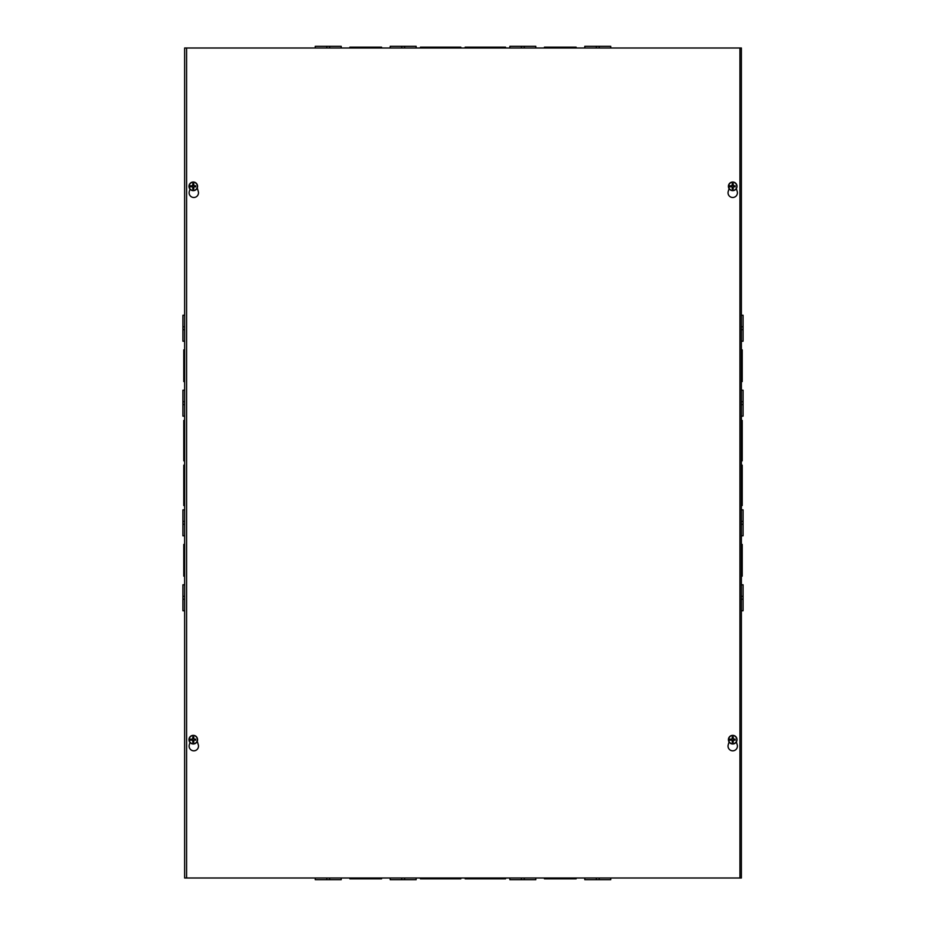 <?xml version="1.0" encoding="UTF-8"?>
<svg xmlns="http://www.w3.org/2000/svg" width="926" height="926" viewBox="0 0 926 926"><rect width="100%" height="100%" fill="white"/><g stroke="black" fill="none" stroke-linecap="round" stroke-linejoin="round"><path stroke-width="1.39" d="M184.633 465.188L183.776 465.188L183.776 505.538L184.633 505.538M183.776 486.798L184.633 486.798M184.633 483.916L183.776 483.916M184.633 877.998L184.633 48.002L741.367 48.002L741.367 877.998L184.633 877.998M184.633 544.442L183.776 544.442L183.776 561.735L184.633 561.735M183.776 561.735L183.776 576.146L184.633 576.146M184.633 558.853L183.776 558.853M743.08 329.679L743.08 341.208L741.367 341.208L741.367 329.679L743.08 329.679L743.08 315.268L741.367 315.268M742.224 486.81L742.224 505.538L741.367 505.538L741.367 486.81L742.224 486.81L742.224 483.928L741.367 483.928M742.224 483.928L742.224 465.188L741.367 465.188M741.367 576.146L742.224 576.146L742.224 558.853L741.367 558.853M742.224 561.735L741.367 561.735M742.224 558.853L742.224 544.442L741.367 544.442M741.367 381.558L742.224 381.558L742.224 349.854L741.367 349.854M742.224 364.265L741.367 364.265M742.224 367.147L741.367 367.147M741.367 460.812L742.224 460.812L742.224 420.462L741.367 420.462M742.224 439.202L741.367 439.202M742.224 442.084L741.367 442.084M184.633 364.265L183.776 364.265L184.633 364.265M184.633 349.854L183.776 349.854L183.776 381.558L184.633 381.558M183.776 367.147L184.633 367.147M184.633 439.19L183.776 439.19L183.776 460.812L184.633 460.812M184.633 420.462L183.776 420.462L183.776 439.19M183.776 442.072L184.633 442.072M184.633 584.792L182.92 584.792L182.92 610.732L184.633 610.732M184.633 599.203L182.92 599.203M184.633 596.309L182.92 596.309M184.633 509.856L182.92 509.856L182.92 535.795L184.633 535.795M184.633 524.266L182.92 524.266M184.633 521.384L182.92 521.384M184.633 390.205L182.92 390.205L182.92 416.144L184.633 416.144M184.633 404.616L182.92 404.616M184.633 401.722L182.92 401.722M184.633 315.268L182.92 315.268L182.92 341.208L184.633 341.208M184.633 329.691L182.92 329.691M184.633 326.797L182.92 326.797M741.367 610.732L743.08 610.732L743.08 584.792L741.367 584.792M741.367 599.203L743.08 599.203M741.367 596.321L743.08 596.321M741.367 535.795L743.08 535.795L743.08 509.856L741.367 509.856M741.367 524.266L743.08 524.266M741.367 521.384L743.08 521.384M741.367 416.144L743.08 416.144L743.08 390.205L741.367 390.205M741.367 404.616L743.08 404.616M741.367 401.734L743.08 401.734M741.367 326.797L743.08 326.797M460.812 48.002L460.812 47.157L420.462 47.157L420.462 48.002M442.084 47.157L442.084 48.002M439.202 47.157L439.202 48.002M381.558 48.002L381.558 47.157L364.265 47.157L364.265 48.002M367.147 47.157L367.147 48.002M364.265 47.157L349.854 47.157L349.854 48.002M576.146 48.002L576.146 47.157L544.442 47.157L544.442 48.002M558.853 47.157L558.853 48.002M561.735 47.157L561.735 48.002M505.538 48.002L505.538 47.157L465.188 47.157L465.188 48.002M483.928 47.157L483.928 48.002M486.81 47.157L486.81 48.002M341.208 48.002L341.208 46.3L315.268 46.3L315.268 48.002M329.679 48.002L329.679 46.3M326.797 48.002L326.797 46.3M416.144 48.002L416.144 46.3L390.205 46.3L390.205 48.002M404.616 48.002L404.616 46.3M401.734 48.002L401.734 46.3M535.795 48.002L535.795 46.3L509.856 46.3L509.856 48.002M524.266 48.002L524.266 46.3M521.384 48.002L521.384 46.3M610.732 48.002L610.732 46.3L584.792 46.3L584.792 48.002M599.203 48.002L599.203 46.3M596.321 48.002L596.321 46.3M465.188 877.998L465.188 878.843L505.538 878.843L505.538 877.998M483.916 878.843L483.916 877.998M486.798 878.843L486.798 877.998M544.442 877.998L544.442 878.843L561.735 878.843L561.735 877.998M558.853 878.843L558.853 877.998M561.735 878.843L576.146 878.843L576.146 877.998M349.854 877.998L349.854 878.843L381.558 878.843L381.558 877.998M367.147 878.843L367.147 877.998M364.265 878.843L364.265 877.998M420.462 877.998L420.462 878.843L460.812 878.843L460.812 877.998M442.072 878.843L442.072 877.998M439.19 878.843L439.19 877.998M584.792 877.998L584.792 879.7L610.732 879.7L610.732 877.998M596.321 877.998L596.321 879.7M599.203 877.998L599.203 879.7M509.856 877.998L509.856 879.7L535.795 879.7L535.795 877.998M521.384 877.998L521.384 879.7M524.266 877.998L524.266 879.7M390.205 877.998L390.205 879.7L416.144 879.7L416.144 877.998M401.734 877.998L401.734 879.7M404.616 877.998L404.616 879.7M315.268 877.998L315.268 879.7L341.208 879.7L341.208 877.998M326.797 877.998L326.797 879.7M329.679 877.998L329.679 879.7M736.378 741.923L737.223 744.84A4.676 4.676 0 0 1 732.721 750.824A4.676 4.676 0 0 1 728.23 744.84L729.063 741.923M197.273 741.263L198.303 744.84A4.676 4.676 0 0 1 193.812 750.824A4.676 4.676 0 0 1 189.309 744.84L190.004 742.444M736.378 188.603L737.223 191.52A4.676 4.676 0 0 1 732.721 197.493A4.676 4.676 0 0 1 728.23 191.52L729.063 188.603M197.273 187.932L198.303 191.52A4.676 4.676 0 0 1 193.812 197.493A4.676 4.676 0 0 1 189.309 191.52L190.004 189.124M186.601 877.998L186.601 48.002M739.932 48.002L739.932 877.998M191.809 186.624A1.493 1.493 0 0 1 191.809 186.057L191.566 185.999A1.748 1.748 0 0 0 191.566 186.67L193.036 187.156L192.77 188.985A2.697 2.697 0 0 0 193.777 188.985A11.17 0.972 -91.8 0 0 193.742 187.145L194.09 186.809A11.17 0.972 1.8 0 0 195.768 186.844L194.992 186.67A1.748 1.748 0 0 0 194.992 185.999L194.749 186.057A1.493 1.493 0 0 1 194.749 186.624L195.687 186.821M190.872 186.821L190.802 186.832A11.17 0.972 -1.8 0 0 192.469 186.809L192.805 187.145A11.17 0.972 91.8 0 0 192.77 188.985M190.744 186.855L189.124 186.89L190.744 186.855M191.566 185.999L190.872 185.848L191.566 185.999M194.749 186.057L193.569 184.864A1.493 1.493 0 0 0 192.99 184.864L192.77 183.684A11.17 0.972 88.2 0 0 192.805 185.524L192.469 185.871A11.17 0.972 -178.2 0 0 190.779 185.837L190.849 185.848M189.217 185.767L190.629 185.813L189.217 185.767A4.098 4.098 0 0 1 197.342 185.79L197.435 185.779A4.19 4.19 0 0 1 197.435 186.913L197.342 186.913A4.098 4.098 0 0 1 189.217 186.89M189.124 186.89A4.19 4.19 0 0 1 189.124 185.756M195.687 185.848L195.756 185.837A11.17 0.972 178.2 0 0 194.09 185.871L193.742 185.524A11.17 0.972 -88.2 0 0 193.777 183.684L193.569 184.864M193.279 182.04A4.294 4.294 0 0 1 197.006 188.487A4.294 4.294 0 0 1 189.552 188.487A4.294 4.294 0 0 1 193.279 182.04M193.777 188.985L193.511 187.156L194.749 186.624M193.569 187.804A1.493 1.493 0 0 1 192.99 187.804M192.99 184.864L191.809 186.057M731.251 186.624A1.493 1.493 0 0 1 731.251 186.057L731.008 185.999A1.748 1.748 0 0 0 731.008 186.67L732.489 187.156L732.223 188.985A2.697 2.697 0 0 0 733.23 188.985A11.17 0.972 -91.8 0 0 733.195 187.145L733.531 186.809A11.17 0.972 1.8 0 0 735.221 186.844L734.434 186.67A1.748 1.748 0 0 0 734.434 185.999L734.191 186.057A1.493 1.493 0 0 1 734.191 186.624L735.128 186.821M730.313 186.821L730.244 186.832A11.17 0.972 -1.8 0 0 731.91 186.809L732.258 187.145A11.17 0.972 91.8 0 0 732.223 188.985M730.186 186.855L728.565 186.89L730.186 186.855M731.008 185.999L730.313 185.848L731.008 185.999M734.191 186.057L733.01 184.864A1.493 1.493 0 0 0 732.431 184.864L732.223 183.684A11.17 0.972 88.2 0 0 732.258 185.524L731.91 185.871A11.17 0.972 -178.2 0 0 730.232 185.837L730.301 185.848M728.658 185.767L730.07 185.813L728.658 185.767A4.098 4.098 0 0 1 736.783 185.79L736.876 185.779A4.19 4.19 0 0 1 736.876 186.913L736.783 186.913A4.098 4.098 0 0 1 728.658 186.89M728.565 186.89A4.19 4.19 0 0 1 728.565 185.756M735.128 185.848L735.198 185.837A11.17 0.972 178.2 0 0 733.531 185.871L733.195 185.524A11.17 0.972 -88.2 0 0 733.23 183.684L733.01 184.864M732.721 182.04A4.294 4.294 0 0 1 736.448 188.487A4.294 4.294 0 0 1 728.993 188.487A4.294 4.294 0 0 1 732.721 182.04M733.23 188.985L732.964 187.156L734.191 186.624M733.01 187.804A1.493 1.493 0 0 1 732.431 187.804M732.431 184.864L731.251 186.057M191.809 739.943A1.493 1.493 0 0 1 191.809 739.376L191.566 739.33A1.748 1.748 0 0 0 191.566 740.001L193.036 740.476L192.77 742.316A2.697 2.697 0 0 0 193.777 742.316A11.17 0.972 -91.8 0 0 193.742 740.476L194.09 740.129A11.17 0.972 1.8 0 0 195.768 740.163L194.992 740.001A1.748 1.748 0 0 0 194.992 739.33L194.749 739.376A1.493 1.493 0 0 1 194.749 739.943L195.687 740.152M190.872 740.152L190.802 740.163A11.17 0.972 -1.8 0 0 192.469 740.129L192.805 740.476A11.17 0.972 91.8 0 0 192.77 742.316M190.744 740.175L189.124 740.221L190.744 740.175M191.566 739.33L190.872 739.179L191.566 739.33M194.749 739.376L193.569 738.196A1.493 1.493 0 0 0 192.99 738.196L192.77 737.015A11.17 0.972 88.2 0 0 192.805 738.855L192.469 739.191A11.17 0.972 -178.2 0 0 190.779 739.156L190.849 739.179M189.217 739.087L190.629 739.133L189.217 739.087A4.098 4.098 0 0 1 197.342 739.11L197.435 739.11A4.19 4.19 0 0 1 197.435 740.244L197.342 740.233A4.098 4.098 0 0 1 189.217 740.21M189.124 740.221A4.19 4.19 0 0 1 189.124 739.087M195.687 739.179L195.756 739.168A11.17 0.972 178.2 0 0 194.09 739.191L193.742 738.855A11.17 0.972 -88.2 0 0 193.777 737.015L193.569 738.196M193.279 735.36A4.294 4.294 0 0 1 197.006 741.807A4.294 4.294 0 0 1 189.552 741.807A4.294 4.294 0 0 1 193.279 735.36M193.777 742.316L193.511 740.476L194.749 739.943M193.569 741.136A1.493 1.493 0 0 1 192.99 741.136M192.99 738.196L191.809 739.376M731.251 739.943A1.493 1.493 0 0 1 731.251 739.376L731.008 739.33A1.748 1.748 0 0 0 731.008 740.001L732.489 740.476L732.223 742.316A2.697 2.697 0 0 0 733.23 742.316A11.17 0.972 -91.8 0 0 733.195 740.476L733.531 740.129A11.17 0.972 1.8 0 0 735.221 740.163L734.434 740.001A1.748 1.748 0 0 0 734.434 739.33L734.191 739.376A1.493 1.493 0 0 1 734.191 739.943L735.128 740.152M730.313 740.152L730.244 740.163A11.17 0.972 -1.8 0 0 731.91 740.129L732.258 740.476A11.17 0.972 91.8 0 0 732.223 742.316M730.186 740.175L728.565 740.221L730.186 740.175M731.008 739.33L730.313 739.179L731.008 739.33M734.191 739.376L733.01 738.196A1.493 1.493 0 0 0 732.431 738.196L732.223 737.015A11.17 0.972 88.2 0 0 732.258 738.855L731.91 739.191A11.17 0.972 -178.2 0 0 730.232 739.156L730.301 739.179M728.658 739.087L730.07 739.133L728.658 739.087A4.098 4.098 0 0 1 736.783 739.11L736.876 739.11A4.19 4.19 0 0 1 736.876 740.244L736.783 740.233A4.098 4.098 0 0 1 728.658 740.21M728.565 740.221A4.19 4.19 0 0 1 728.565 739.087M735.128 739.179L735.198 739.168A11.17 0.972 178.2 0 0 733.531 739.191L733.195 738.855A11.17 0.972 -88.2 0 0 733.23 737.015L733.01 738.196M732.721 735.36A4.294 4.294 0 0 1 736.448 741.807A4.294 4.294 0 0 1 728.993 741.807A4.294 4.294 0 0 1 732.721 735.36M733.23 742.316L732.964 740.476L734.191 739.943M733.01 741.136A1.493 1.493 0 0 1 732.431 741.136M732.431 738.196L731.251 739.376M193.777 183.684A2.697 2.697 0 0 0 192.77 183.684M192.793 183.927A2.454 2.454 0 0 1 193.766 183.927M193.766 188.742A2.454 2.454 0 0 1 192.793 188.742M733.23 183.684A2.697 2.697 0 0 0 732.223 183.684M732.235 183.927A2.454 2.454 0 0 1 733.207 183.927M733.207 188.742A2.454 2.454 0 0 1 732.235 188.742M193.777 737.015A2.697 2.697 0 0 0 192.77 737.015M192.793 737.258A2.454 2.454 0 0 1 193.766 737.258M193.766 742.073A2.454 2.454 0 0 1 192.793 742.073M733.23 737.015A2.697 2.697 0 0 0 732.223 737.015M732.235 737.258A2.454 2.454 0 0 1 733.207 737.258M733.207 742.073A2.454 2.454 0 0 1 732.235 742.073"/></g></svg>

